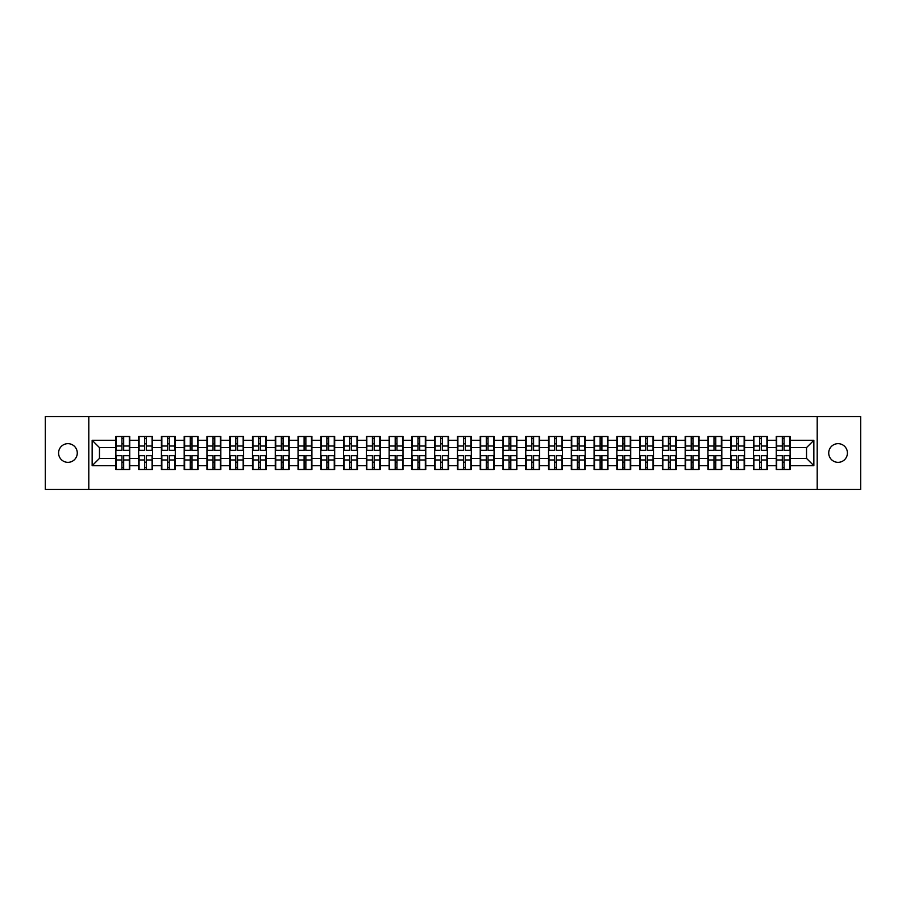 <?xml version="1.0" encoding="UTF-8"?>
<svg xmlns="http://www.w3.org/2000/svg" width="906" height="906" viewBox="0 0 906 906"><rect width="100%" height="100%" fill="white"/><g stroke="black" fill="none" stroke-linecap="round" stroke-linejoin="round"><path stroke-width="1.36" d="M838.073 462.343A9.343 9.343 0 0 1 828.73 453A9.343 9.343 0 0 1 838.073 443.657A9.343 9.343 0 0 1 847.416 453A9.343 9.343 0 0 1 838.073 462.343M67.927 462.343A9.343 9.343 0 0 1 58.584 453A9.343 9.343 0 0 1 67.927 443.657A9.343 9.343 0 0 1 77.27 453A9.343 9.343 0 0 1 67.927 462.343M817.201 489.489L860.7 489.489L860.7 416.511L817.201 416.511L817.201 489.489L88.799 489.489L88.799 416.511L45.3 416.511L45.3 489.489L88.799 489.489M817.201 416.511L88.799 416.511M806.544 458.402L806.544 447.598L790.123 447.598L790.123 458.402L806.544 458.402L813.848 465.695L813.848 440.305L790.123 440.305L790.123 436.511L776.261 436.511L776.261 447.598L767.348 447.598L767.348 458.402L776.261 458.402L776.261 447.598M813.848 465.695L790.123 465.695L790.123 469.489L776.261 469.489L776.261 465.695L767.348 465.695L767.348 469.489L753.486 469.489L753.486 465.695L744.585 465.695L744.585 469.489L730.712 469.489L730.712 465.695L721.81 465.695L721.81 469.489L707.937 469.489L707.937 465.695L699.036 465.695L699.036 469.489L685.174 469.489L685.174 465.695L676.261 465.695L676.261 469.489L662.399 469.489L662.399 465.695L653.498 465.695L653.498 469.489L639.625 469.489L639.625 465.695L630.723 465.695L630.723 469.489L616.85 469.489L616.85 465.695L607.949 465.695L607.949 469.489L594.087 469.489L594.087 465.695L585.174 465.695L585.174 469.489L571.312 469.489L571.312 465.695L562.411 465.695L562.411 469.489L548.538 469.489L548.538 465.695L539.636 465.695L539.636 469.489L525.763 469.489L525.763 465.695L516.862 465.695L516.862 469.489L503 469.489L503 465.695L494.087 465.695L494.087 469.489L480.225 469.489L480.225 465.695L471.324 465.695L471.324 469.489L457.451 469.489L457.451 465.695L448.549 465.695L448.549 469.489L434.676 469.489L434.676 465.695L425.775 465.695L425.775 469.489L411.913 469.489L411.913 465.695L403 465.695L403 469.489L389.138 469.489L389.138 465.695L380.237 465.695L380.237 469.489L366.364 469.489L366.364 465.695L357.462 465.695L357.462 469.489L343.589 469.489L343.589 465.695L334.688 465.695L334.688 469.489L320.826 469.489L320.826 465.695L311.913 465.695L311.913 469.489L298.051 469.489L298.051 465.695L289.15 465.695L289.15 469.489L275.277 469.489L275.277 465.695L266.375 465.695L266.375 469.489L252.502 469.489L252.502 465.695L243.601 465.695L243.601 469.489L229.739 469.489L229.739 465.695L220.826 465.695L220.826 469.489L206.964 469.489L206.964 465.695L198.063 465.695L198.063 469.489L184.19 469.489L184.19 465.695L175.288 465.695L175.288 469.489L161.415 469.489L161.415 465.695L152.514 465.695L152.514 469.489L138.652 469.489L138.652 465.695L129.739 465.695L129.739 469.489L115.877 469.489L115.877 465.695L92.152 465.695L92.152 440.305L115.877 440.305L115.877 447.598L99.456 447.598L99.456 458.402L115.877 458.402L115.877 447.598M776.261 440.305L767.348 440.305L767.348 436.511L753.486 436.511L753.486 440.305L744.585 440.305L744.585 436.511L730.712 436.511L730.712 440.305L721.81 440.305L721.81 436.511L707.937 436.511L707.937 440.305L699.036 440.305L699.036 436.511L685.174 436.511L685.174 440.305L676.261 440.305L676.261 436.511L662.399 436.511L662.399 440.305L653.498 440.305L653.498 436.511L639.625 436.511L639.625 440.305L630.723 440.305L630.723 436.511L616.85 436.511L616.85 440.305L607.949 440.305L607.949 436.511L594.087 436.511L594.087 440.305L585.174 440.305L585.174 436.511L571.312 436.511L571.312 440.305L562.411 440.305L562.411 436.511L548.538 436.511L548.538 440.305L539.636 440.305L539.636 436.511L525.763 436.511L525.763 440.305L516.862 440.305L516.862 436.511L503 436.511L503 440.305L494.087 440.305L494.087 436.511L480.225 436.511L480.225 440.305L471.324 440.305L471.324 436.511L457.451 436.511L457.451 440.305L448.549 440.305L448.549 436.511L434.676 436.511L434.676 440.305L425.775 440.305L425.775 436.511L411.913 436.511L411.913 440.305L403 440.305L403 436.511L389.138 436.511L389.138 440.305L380.237 440.305L380.237 436.511L366.364 436.511L366.364 440.305L357.462 440.305L357.462 436.511L343.589 436.511L343.589 440.305L334.688 440.305L334.688 436.511L320.826 436.511L320.826 440.305L311.913 440.305L311.913 436.511L298.051 436.511L298.051 440.305L289.15 440.305L289.15 436.511L275.277 436.511L275.277 440.305L266.375 440.305L266.375 436.511L252.502 436.511L252.502 440.305L243.601 440.305L243.601 436.511L229.739 436.511L229.739 440.305L220.826 440.305L220.826 436.511L206.964 436.511L206.964 440.305L198.063 440.305L198.063 436.511L184.19 436.511L184.19 440.305L175.288 440.305L175.288 436.511L161.415 436.511L161.415 440.305L152.514 440.305L152.514 436.511L138.652 436.511L138.652 440.305L129.739 440.305L129.739 436.511L115.877 436.511L115.877 440.305M776.261 458.402L776.261 465.695M767.348 458.402L767.348 465.695M767.348 440.305L767.348 447.598M744.585 458.402L753.486 458.402L753.486 447.598L744.585 447.598L744.585 465.695M753.486 458.402L753.486 465.695M753.486 440.305L753.486 447.598M744.585 440.305L744.585 447.598M721.81 458.402L730.712 458.402L730.712 447.598L721.81 447.598L721.81 465.695M730.712 458.402L730.712 465.695M730.712 440.305L730.712 447.598M721.81 440.305L721.81 447.598M699.036 458.402L707.937 458.402L707.937 447.598L699.036 447.598L699.036 465.695M707.937 458.402L707.937 465.695M707.937 440.305L707.937 447.598M699.036 440.305L699.036 447.598M676.261 458.402L685.174 458.402L685.174 447.598L676.261 447.598L676.261 465.695M685.174 458.402L685.174 465.695M685.174 440.305L685.174 447.598M676.261 440.305L676.261 447.598M653.498 458.402L662.399 458.402L662.399 447.598L653.498 447.598L653.498 465.695M662.399 458.402L662.399 465.695M662.399 440.305L662.399 447.598M653.498 440.305L653.498 447.598M630.723 458.402L639.625 458.402L639.625 447.598L630.723 447.598L630.723 465.695M639.625 458.402L639.625 465.695M639.625 440.305L639.625 447.598M630.723 440.305L630.723 447.598M607.949 458.402L616.85 458.402L616.85 447.598L607.949 447.598L607.949 465.695M616.85 458.402L616.85 465.695M616.85 440.305L616.85 447.598M607.949 440.305L607.949 447.598M585.174 458.402L594.087 458.402L594.087 447.598L585.174 447.598L585.174 465.695M594.087 458.402L594.087 465.695M594.087 440.305L594.087 447.598M585.174 440.305L585.174 447.598M562.411 458.402L571.312 458.402L571.312 447.598L562.411 447.598L562.411 465.695M571.312 458.402L571.312 465.695M571.312 440.305L571.312 447.598M562.411 440.305L562.411 447.598M539.636 458.402L548.538 458.402L548.538 447.598L539.636 447.598L539.636 465.695M548.538 458.402L548.538 465.695M548.538 440.305L548.538 447.598M539.636 440.305L539.636 447.598M516.862 458.402L525.763 458.402L525.763 447.598L516.862 447.598L516.862 465.695M525.763 458.402L525.763 465.695M525.763 440.305L525.763 447.598M516.862 440.305L516.862 447.598M494.087 458.402L503 458.402L503 447.598L494.087 447.598L494.087 465.695M503 458.402L503 465.695M503 440.305L503 447.598M494.087 440.305L494.087 447.598M471.324 458.402L480.225 458.402L480.225 447.598L471.324 447.598L471.324 465.695M480.225 458.402L480.225 465.695M480.225 440.305L480.225 447.598M471.324 440.305L471.324 447.598M448.549 458.402L457.451 458.402L457.451 447.598L448.549 447.598L448.549 465.695M457.451 458.402L457.451 465.695M457.451 440.305L457.451 447.598M448.549 440.305L448.549 447.598M425.775 458.402L434.676 458.402L434.676 447.598L425.775 447.598L425.775 465.695M434.676 458.402L434.676 465.695M434.676 440.305L434.676 447.598M425.775 440.305L425.775 447.598M403 458.402L411.913 458.402L411.913 447.598L403 447.598L403 465.695M411.913 458.402L411.913 465.695M411.913 440.305L411.913 447.598M403 440.305L403 447.598M380.237 458.402L389.138 458.402L389.138 447.598L380.237 447.598L380.237 465.695M389.138 458.402L389.138 465.695M389.138 440.305L389.138 447.598M380.237 440.305L380.237 447.598M357.462 458.402L366.364 458.402L366.364 447.598L357.462 447.598L357.462 465.695M366.364 458.402L366.364 465.695M366.364 440.305L366.364 447.598M357.462 440.305L357.462 447.598M334.688 458.402L343.589 458.402L343.589 447.598L334.688 447.598L334.688 465.695M343.589 458.402L343.589 465.695M343.589 440.305L343.589 447.598M334.688 440.305L334.688 447.598M311.913 458.402L320.826 458.402L320.826 447.598L311.913 447.598L311.913 465.695M320.826 458.402L320.826 465.695M320.826 440.305L320.826 447.598M311.913 440.305L311.913 447.598M289.15 458.402L298.051 458.402L298.051 447.598L289.15 447.598L289.15 465.695M298.051 458.402L298.051 465.695M298.051 440.305L298.051 447.598M289.15 440.305L289.15 447.598M266.375 458.402L275.277 458.402L275.277 447.598L266.375 447.598L266.375 465.695M275.277 458.402L275.277 465.695M275.277 440.305L275.277 447.598M266.375 440.305L266.375 447.598M243.601 458.402L252.502 458.402L252.502 447.598L243.601 447.598L243.601 465.695M252.502 458.402L252.502 465.695M252.502 440.305L252.502 447.598M243.601 440.305L243.601 447.598M220.826 458.402L229.739 458.402L229.739 447.598L220.826 447.598L220.826 465.695M229.739 458.402L229.739 465.695M229.739 440.305L229.739 447.598M220.826 440.305L220.826 447.598M198.063 458.402L206.964 458.402L206.964 447.598L198.063 447.598L198.063 465.695M206.964 458.402L206.964 465.695M206.964 440.305L206.964 447.598M198.063 440.305L198.063 447.598M175.288 458.402L184.19 458.402L184.19 447.598L175.288 447.598L175.288 465.695M184.19 458.402L184.19 465.695M184.19 440.305L184.19 447.598M175.288 440.305L175.288 447.598M152.514 458.402L161.415 458.402L161.415 447.598L152.514 447.598L152.514 465.695M161.415 458.402L161.415 465.695M161.415 440.305L161.415 447.598M152.514 440.305L152.514 447.598M129.739 458.402L138.652 458.402L138.652 447.598L129.739 447.598L129.739 465.695M138.652 458.402L138.652 465.695M138.652 440.305L138.652 447.598M129.739 440.305L129.739 447.598M115.877 458.402L115.877 465.695M99.456 458.402L92.152 465.695M92.152 440.305L99.456 447.598M790.123 458.402L790.123 465.695M790.123 440.305L790.123 447.598M813.848 440.305L806.544 447.598M129.309 436.511L129.309 450.52L123.692 450.52L123.692 436.511M121.936 436.511L121.936 450.52L116.319 450.52L116.319 436.511M121.936 438.402L123.692 438.402M123.692 443.804L121.936 443.804M116.319 469.489L116.319 455.48L121.936 455.48L121.936 469.489M123.692 469.489L123.692 455.48L129.309 455.48L129.309 469.489M123.692 467.598L121.936 467.598M121.936 462.196L123.692 462.196M152.083 436.511L152.083 450.52L146.455 450.52L146.455 436.511M144.711 436.511L144.711 450.52L139.082 450.52L139.082 436.511M144.711 438.402L146.455 438.402M146.455 443.804L144.711 443.804M174.847 436.511L174.847 450.52L169.229 450.52L169.229 436.511M167.474 436.511L167.474 450.52L161.857 450.52L161.857 436.511M167.474 438.402L169.229 438.402M169.229 443.804L167.474 443.804M197.621 436.511L197.621 450.52L192.004 450.52L192.004 436.511M190.249 436.511L190.249 450.52L184.631 450.52L184.631 436.511M190.249 438.402L192.004 438.402M192.004 443.804L190.249 443.804M220.396 436.511L220.396 450.52L214.779 450.52L214.779 436.511M213.023 436.511L213.023 450.52L207.406 450.52L207.406 436.511M213.023 438.402L214.779 438.402M214.779 443.804L213.023 443.804M243.17 436.511L243.17 450.52L237.542 450.52L237.542 436.511M235.798 436.511L235.798 450.52L230.169 450.52L230.169 436.511M235.798 438.402L237.542 438.402M237.542 443.804L235.798 443.804M139.082 469.489L139.082 455.48L144.711 455.48L144.711 469.489M146.455 469.489L146.455 455.48L152.083 455.48L152.083 469.489M146.455 467.598L144.711 467.598M144.711 462.196L146.455 462.196M161.857 469.489L161.857 455.48L167.474 455.48L167.474 469.489M169.229 469.489L169.229 455.48L174.847 455.48L174.847 469.489M169.229 467.598L167.474 467.598M167.474 462.196L169.229 462.196M184.631 469.489L184.631 455.48L190.249 455.48L190.249 469.489M192.004 469.489L192.004 455.48L197.621 455.48L197.621 469.489M192.004 467.598L190.249 467.598M190.249 462.196L192.004 462.196M207.406 469.489L207.406 455.48L213.023 455.48L213.023 469.489M214.779 469.489L214.779 455.48L220.396 455.48L220.396 469.489M214.779 467.598L213.023 467.598M213.023 462.196L214.779 462.196M230.169 469.489L230.169 455.48L235.798 455.48L235.798 469.489M237.542 469.489L237.542 455.48L243.17 455.48L243.17 469.489M237.542 467.598L235.798 467.598M235.798 462.196L237.542 462.196M265.934 436.511L265.934 450.52L260.316 450.52L260.316 436.511M258.561 436.511L258.561 450.52L252.944 450.52L252.944 436.511M258.561 438.402L260.316 438.402M260.316 443.804L258.561 443.804M252.944 469.489L252.944 455.48L258.561 455.48L258.561 469.489M260.316 469.489L260.316 455.48L265.934 455.48L265.934 469.489M260.316 467.598L258.561 467.598M258.561 462.196L260.316 462.196M288.708 436.511L288.708 450.52L283.091 450.52L283.091 436.511M281.336 436.511L281.336 450.52L275.718 450.52L275.718 436.511M281.336 438.402L283.091 438.402M283.091 443.804L281.336 443.804M275.718 469.489L275.718 455.48L281.336 455.48L281.336 469.489M283.091 469.489L283.091 455.48L288.708 455.48L288.708 469.489M283.091 467.598L281.336 467.598M281.336 462.196L283.091 462.196M311.483 436.511L311.483 450.52L305.866 450.52L305.866 436.511M304.11 436.511L304.11 450.52L298.493 450.52L298.493 436.511M304.11 438.402L305.866 438.402M305.866 443.804L304.11 443.804M298.493 469.489L298.493 455.48L304.11 455.48L304.11 469.489M305.866 469.489L305.866 455.48L311.483 455.48L311.483 469.489M305.866 467.598L304.11 467.598M304.11 462.196L305.866 462.196M334.257 436.511L334.257 450.52L328.629 450.52L328.629 436.511M326.885 436.511L326.885 450.52L321.256 450.52L321.256 436.511M326.885 438.402L328.629 438.402M328.629 443.804L326.885 443.804M321.256 469.489L321.256 455.48L326.885 455.48L326.885 469.489M328.629 469.489L328.629 455.48L334.257 455.48L334.257 469.489M328.629 467.598L326.885 467.598M326.885 462.196L328.629 462.196M357.021 436.511L357.021 450.52L351.403 450.52L351.403 436.511M349.648 436.511L349.648 450.52L344.031 450.52L344.031 436.511M349.648 438.402L351.403 438.402M351.403 443.804L349.648 443.804M344.031 469.489L344.031 455.48L349.648 455.48L349.648 469.489M351.403 469.489L351.403 455.48L357.021 455.48L357.021 469.489M351.403 467.598L349.648 467.598M349.648 462.196L351.403 462.196M379.795 436.511L379.795 450.52L374.178 450.52L374.178 436.511M372.423 436.511L372.423 450.52L366.805 450.52L366.805 436.511M372.423 438.402L374.178 438.402M374.178 443.804L372.423 443.804M366.805 469.489L366.805 455.48L372.423 455.48L372.423 469.489M374.178 469.489L374.178 455.48L379.795 455.48L379.795 469.489M374.178 467.598L372.423 467.598M372.423 462.196L374.178 462.196M402.57 436.511L402.57 450.52L396.941 450.52L396.941 436.511M395.197 436.511L395.197 450.52L389.58 450.52L389.58 436.511M395.197 438.402L396.941 438.402M396.941 443.804L395.197 443.804M389.58 469.489L389.58 455.48L395.197 455.48L395.197 469.489M396.941 469.489L396.941 455.48L402.57 455.48L402.57 469.489M396.941 467.598L395.197 467.598M395.197 462.196L396.941 462.196M425.333 436.511L425.333 450.52L419.716 450.52L419.716 436.511M417.972 436.511L417.972 450.52L412.343 450.52L412.343 436.511M417.972 438.402L419.716 438.402M419.716 443.804L417.972 443.804M412.343 469.489L412.343 455.48L417.972 455.48L417.972 469.489M419.716 469.489L419.716 455.48L425.333 455.48L425.333 469.489M419.716 467.598L417.972 467.598M417.972 462.196L419.716 462.196M448.108 436.511L448.108 450.52L442.49 450.52L442.49 436.511M440.735 436.511L440.735 450.52L435.118 450.52L435.118 436.511M440.735 438.402L442.49 438.402M442.49 443.804L440.735 443.804M435.118 469.489L435.118 455.48L440.735 455.48L440.735 469.489M442.49 469.489L442.49 455.48L448.108 455.48L448.108 469.489M442.49 467.598L440.735 467.598M440.735 462.196L442.49 462.196M470.882 436.511L470.882 450.52L465.265 450.52L465.265 436.511M463.51 436.511L463.51 450.52L457.892 450.52L457.892 436.511M463.51 438.402L465.265 438.402M465.265 443.804L463.51 443.804M457.892 469.489L457.892 455.48L463.51 455.48L463.51 469.489M465.265 469.489L465.265 455.48L470.882 455.48L470.882 469.489M465.265 467.598L463.51 467.598M463.51 462.196L465.265 462.196M493.657 436.511L493.657 450.52L488.028 450.52L488.028 436.511M486.284 436.511L486.284 450.52L480.667 450.52L480.667 436.511M486.284 438.402L488.028 438.402M488.028 443.804L486.284 443.804M480.667 469.489L480.667 455.48L486.284 455.48L486.284 469.489M488.028 469.489L488.028 455.48L493.657 455.48L493.657 469.489M488.028 467.598L486.284 467.598M486.284 462.196L488.028 462.196M516.42 436.511L516.42 450.52L510.803 450.52L510.803 436.511M509.059 436.511L509.059 450.52L503.43 450.52L503.43 436.511M509.059 438.402L510.803 438.402M510.803 443.804L509.059 443.804M503.43 469.489L503.43 455.48L509.059 455.48L509.059 469.489M510.803 469.489L510.803 455.48L516.42 455.48L516.42 469.489M510.803 467.598L509.059 467.598M509.059 462.196L510.803 462.196M539.195 436.511L539.195 450.52L533.577 450.52L533.577 436.511M531.822 436.511L531.822 450.52L526.205 450.52L526.205 436.511M531.822 438.402L533.577 438.402M533.577 443.804L531.822 443.804M526.205 469.489L526.205 455.48L531.822 455.48L531.822 469.489M533.577 469.489L533.577 455.48L539.195 455.48L539.195 469.489M533.577 467.598L531.822 467.598M531.822 462.196L533.577 462.196M561.969 436.511L561.969 450.52L556.352 450.52L556.352 436.511M554.597 436.511L554.597 450.52L548.979 450.52L548.979 436.511M554.597 438.402L556.352 438.402M556.352 443.804L554.597 443.804M548.979 469.489L548.979 455.48L554.597 455.48L554.597 469.489M556.352 469.489L556.352 455.48L561.969 455.48L561.969 469.489M556.352 467.598L554.597 467.598M554.597 462.196L556.352 462.196M584.744 436.511L584.744 450.52L579.115 450.52L579.115 436.511M577.371 436.511L577.371 450.52L571.743 450.52L571.743 436.511M577.371 438.402L579.115 438.402M579.115 443.804L577.371 443.804M571.743 469.489L571.743 455.48L577.371 455.48L577.371 469.489M579.115 469.489L579.115 455.48L584.744 455.48L584.744 469.489M579.115 467.598L577.371 467.598M577.371 462.196L579.115 462.196M607.507 436.511L607.507 450.52L601.89 450.52L601.89 436.511M600.134 436.511L600.134 450.52L594.517 450.52L594.517 436.511M600.134 438.402L601.89 438.402M601.89 443.804L600.134 443.804M594.517 469.489L594.517 455.48L600.134 455.48L600.134 469.489M601.89 469.489L601.89 455.48L607.507 455.48L607.507 469.489M601.89 467.598L600.134 467.598M600.134 462.196L601.89 462.196M630.282 436.511L630.282 450.52L624.664 450.52L624.664 436.511M622.909 436.511L622.909 450.52L617.292 450.52L617.292 436.511M622.909 438.402L624.664 438.402M624.664 443.804L622.909 443.804M617.292 469.489L617.292 455.48L622.909 455.48L622.909 469.489M624.664 469.489L624.664 455.48L630.282 455.48L630.282 469.489M624.664 467.598L622.909 467.598M622.909 462.196L624.664 462.196M653.056 436.511L653.056 450.52L647.439 450.52L647.439 436.511M645.684 436.511L645.684 450.52L640.066 450.52L640.066 436.511M645.684 438.402L647.439 438.402M647.439 443.804L645.684 443.804M640.066 469.489L640.066 455.48L645.684 455.48L645.684 469.489M647.439 469.489L647.439 455.48L653.056 455.48L653.056 469.489M647.439 467.598L645.684 467.598M645.684 462.196L647.439 462.196M675.831 436.511L675.831 450.52L670.202 450.52L670.202 436.511M668.458 436.511L668.458 450.52L662.83 450.52L662.83 436.511M668.458 438.402L670.202 438.402M670.202 443.804L668.458 443.804M662.83 469.489L662.83 455.48L668.458 455.48L668.458 469.489M670.202 469.489L670.202 455.48L675.831 455.48L675.831 469.489M670.202 467.598L668.458 467.598M668.458 462.196L670.202 462.196M698.594 436.511L698.594 450.52L692.977 450.52L692.977 436.511M691.221 436.511L691.221 450.52L685.604 450.52L685.604 436.511M691.221 438.402L692.977 438.402M692.977 443.804L691.221 443.804M685.604 469.489L685.604 455.48L691.221 455.48L691.221 469.489M692.977 469.489L692.977 455.48L698.594 455.48L698.594 469.489M692.977 467.598L691.221 467.598M691.221 462.196L692.977 462.196M721.369 436.511L721.369 450.52L715.751 450.52L715.751 436.511M713.996 436.511L713.996 450.52L708.379 450.52L708.379 436.511M713.996 438.402L715.751 438.402M715.751 443.804L713.996 443.804M708.379 469.489L708.379 455.48L713.996 455.48L713.996 469.489M715.751 469.489L715.751 455.48L721.369 455.48L721.369 469.489M715.751 467.598L713.996 467.598M713.996 462.196L715.751 462.196M744.143 436.511L744.143 450.52L738.526 450.52L738.526 436.511M736.771 436.511L736.771 450.52L731.153 450.52L731.153 436.511M736.771 438.402L738.526 438.402M738.526 443.804L736.771 443.804M731.153 469.489L731.153 455.48L736.771 455.48L736.771 469.489M738.526 469.489L738.526 455.48L744.143 455.48L744.143 469.489M738.526 467.598L736.771 467.598M736.771 462.196L738.526 462.196M766.918 436.511L766.918 450.52L761.289 450.52L761.289 436.511M759.545 436.511L759.545 450.52L753.917 450.52L753.917 436.511M759.545 438.402L761.289 438.402M761.289 443.804L759.545 443.804M753.917 469.489L753.917 455.48L759.545 455.48L759.545 469.489M761.289 469.489L761.289 455.48L766.918 455.48L766.918 469.489M761.289 467.598L759.545 467.598M759.545 462.196L761.289 462.196M789.681 436.511L789.681 450.52L784.064 450.52L784.064 436.511M782.308 436.511L782.308 450.52L776.691 450.52L776.691 436.511M782.308 438.402L784.064 438.402M784.064 443.804L782.308 443.804M776.691 469.489L776.691 455.48L782.308 455.48L782.308 469.489M784.064 469.489L784.064 455.48L789.681 455.48L789.681 469.489M784.064 467.598L782.308 467.598M782.308 462.196L784.064 462.196M121.936 446.012L116.319 446.012M121.936 450.327L116.319 450.327M129.309 446.012L123.692 446.012M129.309 450.327L123.692 450.327M123.692 459.988L129.309 459.988M123.692 455.673L129.309 455.673M116.319 459.988L121.936 459.988M116.319 455.673L121.936 455.673M144.711 446.012L139.082 446.012M144.711 450.327L139.082 450.327M152.083 446.012L146.455 446.012M152.083 450.327L146.455 450.327M167.474 446.012L161.857 446.012M167.474 450.327L161.857 450.327M174.847 446.012L169.229 446.012M174.847 450.327L169.229 450.327M190.249 446.012L184.631 446.012M190.249 450.327L184.631 450.327M197.621 446.012L192.004 446.012M197.621 450.327L192.004 450.327M213.023 446.012L207.406 446.012M213.023 450.327L207.406 450.327M220.396 446.012L214.779 446.012M220.396 450.327L214.779 450.327M235.798 446.012L230.169 446.012M235.798 450.327L230.169 450.327M243.17 446.012L237.542 446.012M243.17 450.327L237.542 450.327M146.455 459.988L152.083 459.988M146.455 455.673L152.083 455.673M139.082 459.988L144.711 459.988M139.082 455.673L144.711 455.673M169.229 459.988L174.847 459.988M169.229 455.673L174.847 455.673M161.857 459.988L167.474 459.988M161.857 455.673L167.474 455.673M192.004 459.988L197.621 459.988M192.004 455.673L197.621 455.673M184.631 459.988L190.249 459.988M184.631 455.673L190.249 455.673M214.779 459.988L220.396 459.988M214.779 455.673L220.396 455.673M207.406 459.988L213.023 459.988M207.406 455.673L213.023 455.673M237.542 459.988L243.17 459.988M237.542 455.673L243.17 455.673M230.169 459.988L235.798 459.988M230.169 455.673L235.798 455.673M258.561 446.012L252.944 446.012M258.561 450.327L252.944 450.327M265.934 446.012L260.316 446.012M265.934 450.327L260.316 450.327M260.316 459.988L265.934 459.988M260.316 455.673L265.934 455.673M252.944 459.988L258.561 459.988M252.944 455.673L258.561 455.673M281.336 446.012L275.718 446.012M281.336 450.327L275.718 450.327M288.708 446.012L283.091 446.012M288.708 450.327L283.091 450.327M283.091 459.988L288.708 459.988M283.091 455.673L288.708 455.673M275.718 459.988L281.336 459.988M275.718 455.673L281.336 455.673M304.11 446.012L298.493 446.012M304.11 450.327L298.493 450.327M311.483 446.012L305.866 446.012M311.483 450.327L305.866 450.327M305.866 459.988L311.483 459.988M305.866 455.673L311.483 455.673M298.493 459.988L304.11 459.988M298.493 455.673L304.11 455.673M326.885 446.012L321.256 446.012M326.885 450.327L321.256 450.327M334.257 446.012L328.629 446.012M334.257 450.327L328.629 450.327M328.629 459.988L334.257 459.988M328.629 455.673L334.257 455.673M321.256 459.988L326.885 459.988M321.256 455.673L326.885 455.673M349.648 446.012L344.031 446.012M349.648 450.327L344.031 450.327M357.021 446.012L351.403 446.012M357.021 450.327L351.403 450.327M351.403 459.988L357.021 459.988M351.403 455.673L357.021 455.673M344.031 459.988L349.648 459.988M344.031 455.673L349.648 455.673M372.423 446.012L366.805 446.012M372.423 450.327L366.805 450.327M379.795 446.012L374.178 446.012M379.795 450.327L374.178 450.327M374.178 459.988L379.795 459.988M374.178 455.673L379.795 455.673M366.805 459.988L372.423 459.988M366.805 455.673L372.423 455.673M395.197 446.012L389.58 446.012M395.197 450.327L389.58 450.327M402.57 446.012L396.941 446.012M402.57 450.327L396.941 450.327M396.941 459.988L402.57 459.988M396.941 455.673L402.57 455.673M389.58 459.988L395.197 459.988M389.58 455.673L395.197 455.673M417.972 446.012L412.343 446.012M417.972 450.327L412.343 450.327M425.333 446.012L419.716 446.012M425.333 450.327L419.716 450.327M419.716 459.988L425.333 459.988M419.716 455.673L425.333 455.673M412.343 459.988L417.972 459.988M412.343 455.673L417.972 455.673M440.735 446.012L435.118 446.012M440.735 450.327L435.118 450.327M448.108 446.012L442.49 446.012M448.108 450.327L442.49 450.327M442.49 459.988L448.108 459.988M442.49 455.673L448.108 455.673M435.118 459.988L440.735 459.988M435.118 455.673L440.735 455.673M463.51 446.012L457.892 446.012M463.51 450.327L457.892 450.327M470.882 446.012L465.265 446.012M470.882 450.327L465.265 450.327M465.265 459.988L470.882 459.988M465.265 455.673L470.882 455.673M457.892 459.988L463.51 459.988M457.892 455.673L463.51 455.673M486.284 446.012L480.667 446.012M486.284 450.327L480.667 450.327M493.657 446.012L488.028 446.012M493.657 450.327L488.028 450.327M488.028 459.988L493.657 459.988M488.028 455.673L493.657 455.673M480.667 459.988L486.284 459.988M480.667 455.673L486.284 455.673M509.059 446.012L503.43 446.012M509.059 450.327L503.43 450.327M516.42 446.012L510.803 446.012M516.42 450.327L510.803 450.327M510.803 459.988L516.42 459.988M510.803 455.673L516.42 455.673M503.43 459.988L509.059 459.988M503.43 455.673L509.059 455.673M531.822 446.012L526.205 446.012M531.822 450.327L526.205 450.327M539.195 446.012L533.577 446.012M539.195 450.327L533.577 450.327M533.577 459.988L539.195 459.988M533.577 455.673L539.195 455.673M526.205 459.988L531.822 459.988M526.205 455.673L531.822 455.673M554.597 446.012L548.979 446.012M554.597 450.327L548.979 450.327M561.969 446.012L556.352 446.012M561.969 450.327L556.352 450.327M556.352 459.988L561.969 459.988M556.352 455.673L561.969 455.673M548.979 459.988L554.597 459.988M548.979 455.673L554.597 455.673M577.371 446.012L571.743 446.012M577.371 450.327L571.743 450.327M584.744 446.012L579.115 446.012M584.744 450.327L579.115 450.327M579.115 459.988L584.744 459.988M579.115 455.673L584.744 455.673M571.743 459.988L577.371 459.988M571.743 455.673L577.371 455.673M600.134 446.012L594.517 446.012M600.134 450.327L594.517 450.327M607.507 446.012L601.89 446.012M607.507 450.327L601.89 450.327M601.89 459.988L607.507 459.988M601.89 455.673L607.507 455.673M594.517 459.988L600.134 459.988M594.517 455.673L600.134 455.673M622.909 446.012L617.292 446.012M622.909 450.327L617.292 450.327M630.282 446.012L624.664 446.012M630.282 450.327L624.664 450.327M624.664 459.988L630.282 459.988M624.664 455.673L630.282 455.673M617.292 459.988L622.909 459.988M617.292 455.673L622.909 455.673M645.684 446.012L640.066 446.012M645.684 450.327L640.066 450.327M653.056 446.012L647.439 446.012M653.056 450.327L647.439 450.327M647.439 459.988L653.056 459.988M647.439 455.673L653.056 455.673M640.066 459.988L645.684 459.988M640.066 455.673L645.684 455.673M668.458 446.012L662.83 446.012M668.458 450.327L662.83 450.327M675.831 446.012L670.202 446.012M675.831 450.327L670.202 450.327M670.202 459.988L675.831 459.988M670.202 455.673L675.831 455.673M662.83 459.988L668.458 459.988M662.83 455.673L668.458 455.673M691.221 446.012L685.604 446.012M691.221 450.327L685.604 450.327M698.594 446.012L692.977 446.012M698.594 450.327L692.977 450.327M692.977 459.988L698.594 459.988M692.977 455.673L698.594 455.673M685.604 459.988L691.221 459.988M685.604 455.673L691.221 455.673M713.996 446.012L708.379 446.012M713.996 450.327L708.379 450.327M721.369 446.012L715.751 446.012M721.369 450.327L715.751 450.327M715.751 459.988L721.369 459.988M715.751 455.673L721.369 455.673M708.379 459.988L713.996 459.988M708.379 455.673L713.996 455.673M736.771 446.012L731.153 446.012M736.771 450.327L731.153 450.327M744.143 446.012L738.526 446.012M744.143 450.327L738.526 450.327M738.526 459.988L744.143 459.988M738.526 455.673L744.143 455.673M731.153 459.988L736.771 459.988M731.153 455.673L736.771 455.673M759.545 446.012L753.917 446.012M759.545 450.327L753.917 450.327M766.918 446.012L761.289 446.012M766.918 450.327L761.289 450.327M761.289 459.988L766.918 459.988M761.289 455.673L766.918 455.673M753.917 459.988L759.545 459.988M753.917 455.673L759.545 455.673M782.308 446.012L776.691 446.012M782.308 450.327L776.691 450.327M789.681 446.012L784.064 446.012M789.681 450.327L784.064 450.327M784.064 459.988L789.681 459.988M784.064 455.673L789.681 455.673M776.691 459.988L782.308 459.988M776.691 455.673L782.308 455.673"/></g></svg>
